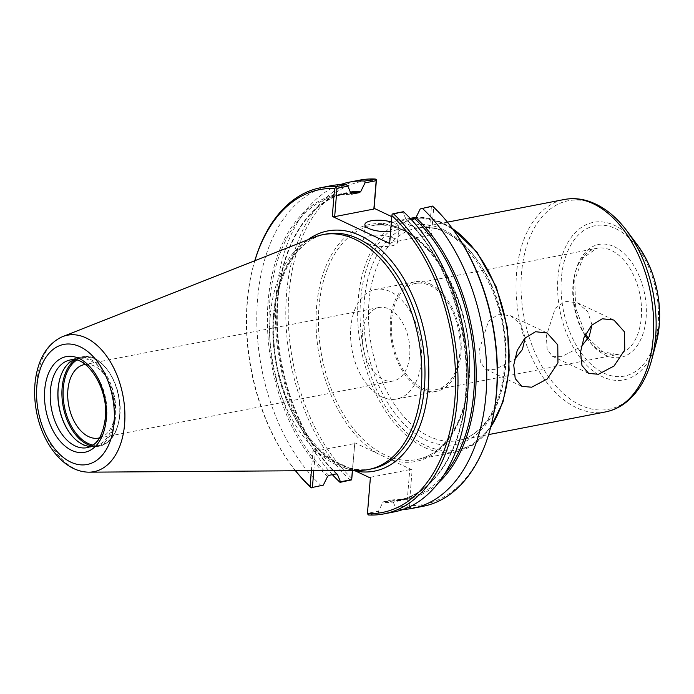 <?xml version="1.0" encoding="UTF-8"?>
<svg xmlns="http://www.w3.org/2000/svg" width="694" height="694" viewBox="0 0 694 694"><rect width="100%" height="100%" fill="white"/><g stroke="black" fill="none" stroke-linecap="round" stroke-linejoin="round"><path stroke-width="0.52" stroke-dasharray="3.47 2.6" d="M591.991 324.861L587.662 311.545L577.503 302.844L565.159 301.257L555.269 308.275L546.369 335.948L547.132 349.221L552.285 356.213L561.325 356.742L581.32 346.54M525.211 337.805L520.882 324.488L510.723 315.787L498.379 314.209L488.489 321.227L479.589 348.891L480.352 362.164L485.505 369.156L494.544 369.685L514.54 359.483M362.424 333.085A37.433 23.154 -101 0 0 393.186 381.006A37.433 23.154 -101 0 0 408.792 339.852A37.433 23.154 -101 0 0 378.941 307.503A37.433 23.154 -101 0 0 362.424 333.085M85.284 364.454A37.433 23.154 79 0 1 114.232 396.942A37.433 23.154 79 0 1 99.52 437.897M407.907 506.429L406.797 505.718L409.764 469.638L412.158 469.89L409.234 505.466L407.907 506.429L407.742 507.383L397.315 509.405L395.649 507.887L406.797 505.718M409.764 469.638L370.587 477.229L367.629 513.317L378.516 511.2L382.802 502.508L384.008 501.45L391.598 499.984L392.674 500.6L395.649 507.887M391.598 499.984L405.149 498.925A155.473 96.145 79 0 1 391.598 499.984M352.543 470.385L354.808 442.798L352.361 470.385M412.158 469.89L354.808 442.798M351.884 478.366A164.426 101.671 79 0 1 288.982 293.883A164.426 101.671 79 0 1 376.382 180.431M391.841 216.684L431.434 235.396L433.724 207.532A164.426 101.671 79 0 1 452.037 228.109M490.658 427.348A164.426 101.671 79 0 1 409.234 505.466M350.47 480.326A166.126 102.729 79 0 1 285.919 305.455A166.126 102.729 79 0 1 359.882 180.11M332.391 474.679A166.126 102.729 79 0 1 275.475 308.457A166.126 102.729 79 0 1 340.294 184.63M313.792 470.645L315.397 451.152L354.573 443.561M311.38 470.662L313.003 450.9L315.397 451.152M321.452 485.947A166.126 102.729 79 0 1 256.901 311.077A166.126 102.729 79 0 1 330.865 185.74M295.566 470.775A164.426 101.671 79 0 1 291.766 465.891A164.426 101.671 79 0 1 253.154 266.652A164.426 101.671 79 0 1 254.845 260.71M295.514 470.775A166.126 102.729 79 0 1 292.469 466.828A166.126 102.729 79 0 1 253.457 265.524A166.126 102.729 79 0 1 254.802 260.727M313.003 450.9L327.62 457.806A122.335 75.646 79 0 1 273.948 345.803A122.335 75.646 79 0 1 307.876 239.768M432.509 206.083L433.724 207.532M423.097 506.29A166.126 102.729 79 0 1 407.742 507.383M367.464 514.271L367.629 513.317M378.516 511.2L378.724 513.013L368.566 514.983M411.152 219.373L407.135 220.154L406.068 219.538L403.093 212.251L392.205 214.359L389.872 242.735L429.048 235.145L431.434 235.396M403.492 211.705L403.093 212.251M394.088 511.92A166.126 102.729 79 0 1 378.724 513.013M370.587 477.229L370.353 477.993M429.048 235.145L431.382 206.769L432.579 206.3M431.382 206.769L420.226 208.929M403.249 509.422A166.126 102.729 79 0 1 397.315 509.405M384.008 501.45A155.473 96.145 79 0 0 397.558 500.4A155.473 96.145 79 0 0 466.758 383.721A155.473 96.145 79 0 0 407.135 220.154L406.068 219.538A156.332 96.666 79 0 1 465.553 394.634A156.332 96.666 79 0 1 382.802 502.508M389.629 243.499L389.872 242.735M367.49 243.377A17.038 5.535 4.7 0 0 386.133 246.483A17.038 5.535 4.7 0 0 397.61 242.232A17.038 5.535 4.7 0 0 393.776 238.285A17.038 5.535 4.7 0 0 375.133 235.179A17.038 5.535 4.7 0 0 363.647 239.439A17.038 5.535 4.7 0 0 367.49 243.377M391.399 222.002A17.038 5.535 -175.3 0 1 395.007 223.347A17.038 5.535 -175.3 0 1 398.842 227.294A17.038 5.535 -175.3 0 1 390.635 231.293M355.736 471.087L327.62 457.806A122.335 75.646 79 0 0 352.578 470.385M421.544 387.564A54.097 33.451 79 0 1 391.459 331.567A54.097 33.451 79 0 1 415.446 283.456A54.097 33.451 79 0 1 429.933 285.572A54.097 33.451 79 0 1 460.009 341.569A54.097 33.451 79 0 1 436.032 389.672A54.097 33.451 79 0 1 421.544 387.564M430.063 283.967A55.806 34.509 79 0 1 461.094 341.726A55.806 34.509 79 0 1 436.353 391.347A55.806 34.509 79 0 1 421.414 389.169A55.806 34.509 79 0 1 390.384 331.411A55.806 34.509 79 0 1 415.116 281.781A55.806 34.509 79 0 1 430.063 283.967M381.735 396.855A55.806 34.509 79 0 1 350.704 339.097A55.806 34.509 79 0 1 375.445 289.476A55.806 34.509 79 0 1 390.384 291.654A55.806 34.509 79 0 1 421.414 349.412A55.806 34.509 79 0 1 396.682 399.041A55.806 34.509 79 0 1 381.735 396.855M59.753 379.176A45.492 28.133 79 0 1 59.831 378.889A45.492 28.133 79 0 1 78.249 357.575A45.492 28.133 79 0 1 90.428 359.353A45.492 28.133 79 0 1 115.725 406.441A45.492 28.133 79 0 1 95.564 446.901A45.492 28.133 79 0 1 83.375 445.123A45.492 28.133 79 0 1 70.519 434.01A45.492 28.133 79 0 1 70.346 433.776M73.876 359.787A44.642 27.604 79 0 1 77.754 358.538A44.642 27.604 79 0 1 89.708 360.281A44.642 27.604 79 0 1 114.527 406.493A44.642 27.604 79 0 1 94.74 446.19A44.642 27.604 79 0 1 90.68 446.485M85.154 471.92A69.504 42.976 79 0 1 75.316 468.962A69.504 42.976 79 0 1 37.303 403.977A69.504 42.976 79 0 1 59.242 338.256M360.021 470.332A119.611 73.963 79 0 1 336.477 464.824A119.611 73.963 79 0 1 270.487 347.798A119.611 73.963 79 0 1 314.798 237.036M443.77 224.249A117.312 72.54 -101 0 0 360.602 299.825A117.312 72.54 -101 0 0 425.587 445.418A117.312 72.54 -101 0 0 508.754 369.841A117.312 72.54 -101 0 0 443.77 224.249M490.779 426.862A119.012 73.599 79 0 1 456.01 451.924A119.012 73.599 79 0 1 424.138 447.274A119.012 73.599 79 0 1 357.957 324.081A119.012 73.599 79 0 1 410.718 218.246M451.829 227.832L433.967 219.469L415.975 217.534A119.012 73.599 79 0 1 442.581 222.895A119.012 73.599 79 0 1 452.341 228.508M384.892 454.882A119.012 73.599 79 0 1 318.719 331.689A119.012 73.599 79 0 1 371.472 225.854A119.012 73.599 79 0 1 403.344 230.503A119.012 73.599 79 0 1 469.274 378.204A119.012 73.599 79 0 1 416.764 459.532A119.012 73.599 79 0 1 384.892 454.882M443.327 229.627A111.604 69.01 79 0 1 505.145 368.132A111.604 69.01 79 0 1 426.029 440.039A111.604 69.01 79 0 1 364.203 301.534A111.604 69.01 79 0 1 443.327 229.627M377.094 453.329A120.721 74.648 79 0 1 317.219 300.623A120.721 74.648 79 0 1 404.29 230.208A120.721 74.648 79 0 1 469.031 378.967A120.721 74.648 79 0 1 389.872 459.359M327.611 476.431A156.332 96.666 79 0 1 268.127 301.335A156.332 96.666 79 0 1 350.878 193.453M438.296 482.937A156.332 96.666 79 0 1 392.674 500.6M328.817 475.373A155.473 96.145 79 0 1 269.194 311.797A155.473 96.145 79 0 1 338.394 195.127A155.473 96.145 79 0 1 351.502 194.051M336.408 473.898A155.473 96.145 79 0 1 276.785 310.331A155.473 96.145 79 0 1 345.985 193.652A155.473 96.145 79 0 1 350.661 192.941M443.77 475.182A155.473 96.145 79 0 1 405.149 498.925L397.558 500.4C432.05 494.388 459.523 454.067 465.006 400.074C472.822 335.723 447.179 257.136 406.328 219.929M336.842 473.907A156.332 96.666 79 0 1 277.505 306.878A156.332 96.666 79 0 1 350.305 192.047M339.626 464.208A119.611 73.963 79 0 1 273.115 340.398A119.611 73.963 79 0 1 326.137 234.034C296.052 238.901 273.072 279.682 273.8 329.98C272.109 405.409 326.917 481.011 371.654 468.884A119.611 73.963 79 0 1 339.626 464.208M505.622 366.614A108.195 66.902 79 0 1 457.893 440.543A108.195 66.902 79 0 1 428.918 436.318A108.195 66.902 79 0 1 368.757 324.324A108.195 66.902 79 0 1 416.721 228.1A108.195 66.902 79 0 1 445.687 232.334A108.195 66.902 79 0 1 505.622 366.614M605.446 411.941A108.195 66.902 79 0 1 576.471 407.716A108.195 66.902 79 0 1 516.31 295.722A108.195 66.902 79 0 1 564.274 199.508M651.779 359.518A106.199 65.67 79 0 1 580.349 405.114A106.199 65.67 79 0 1 521.515 273.315A106.199 65.67 79 0 1 596.805 204.895A106.199 65.67 79 0 1 626.838 230.824M656.359 342.289A80.218 49.604 79 0 1 602.409 376.738A80.218 49.604 79 0 1 557.967 277.184A80.218 49.604 79 0 1 614.841 225.507A80.218 49.604 79 0 1 637.517 245.095M615.717 228.682A76.6 47.366 79 0 1 658.146 323.751A76.6 47.366 79 0 1 603.841 373.103A76.6 47.366 79 0 1 561.411 278.034A76.6 47.366 79 0 1 615.717 228.682M614.233 246.691A57.507 35.559 79 0 1 646.088 318.052A57.507 35.559 79 0 1 605.324 355.102A57.507 35.559 79 0 1 573.47 283.733A57.507 35.559 79 0 1 614.233 246.691M584.964 335.28A54.097 33.451 79 0 1 573.409 281.426A54.097 33.451 79 0 1 596.857 248.296A54.097 33.451 79 0 1 611.345 250.413A54.097 33.451 79 0 1 641.308 317.548A54.097 33.451 79 0 1 617.443 354.513A54.097 33.451 79 0 1 602.956 352.396A54.097 33.451 79 0 1 587.671 339.21M76.574 360.177A44.642 27.604 79 0 1 94.965 359.266A44.642 27.604 79 0 1 119.698 414.665A44.642 27.604 79 0 1 93.039 445.114M75.073 359.9A45.492 28.133 79 0 1 82.196 356.811A45.492 28.133 79 0 1 94.375 358.59A45.492 28.133 79 0 1 119.576 415.047A45.492 28.133 79 0 1 99.502 446.138A45.492 28.133 79 0 1 91.747 445.93M77.754 358.538L70.111 360.021A44.642 27.604 79 0 1 82.066 361.765A44.642 27.604 79 0 1 106.798 417.172A44.642 27.604 79 0 1 87.106 447.673L94.74 446.19M552.285 356.213L588.668 373.407M577.503 302.836L613.895 320.038M485.505 369.156L521.888 386.35M510.723 315.787L547.115 332.981M490.563 427.678L474.861 443.787L456.01 451.924L416.764 459.532C443.943 454.874 465.431 421.952 468.65 378.577C477.472 300.866 420.174 212.451 371.472 225.854L410.189 218.35M378.941 307.503L84.382 364.593M393.186 381.006L98.626 438.096M291.766 465.891L292.469 466.828M253.154 266.652L253.457 265.524M397.61 242.232L398.842 227.294M363.647 239.439L364.879 224.5M337.215 474.123C296.373 436.916 270.721 358.33 278.546 293.978C284.019 239.985 311.493 199.664 345.985 193.652L338.394 195.127L351.719 194.086M447.43 222.149L416.721 228.1C459.775 215.756 512.554 296.321 504.382 367.352C501.45 406.927 481.879 436.526 457.893 440.543L488.611 434.591M415.446 283.456L596.857 248.296L582.821 258.116L574.745 280.012L575.673 307.997L585.528 334.109M588.252 338.273L602.696 351.797L617.443 354.513L436.032 389.672M396.682 399.041L436.353 391.347M375.445 289.476L415.116 281.781M78.249 357.575L82.196 356.811C101.68 351.771 123.159 385.413 119.888 414.865C117.945 432.579 111.153 442.998 99.502 446.138L95.564 446.901M70.163 433.542L70.519 434.01M59.684 379.453L59.831 378.889"/><path stroke-width="1.04" d="M581.32 346.54L589.189 336.573L591.991 324.861M580.531 352.092L584.01 337.501L591.514 325.347L602.297 318.78L613.895 320.038L624.548 331.949L624.739 349.906L614.034 366.024L598.428 374.274L588.677 373.407L581.988 365.608L580.531 352.092M514.54 359.483L522.4 349.516L525.211 337.805M513.751 365.035L517.23 350.444L524.733 338.29L535.516 331.723L547.115 332.981L557.768 344.892L557.959 362.849L547.254 378.976L531.647 387.217L521.888 386.35L515.208 378.551L513.751 365.035M99.52 437.897A37.433 23.154 79 0 1 98.626 438.096A37.433 23.154 79 0 1 67.865 390.175A37.433 23.154 79 0 1 84.382 364.593A37.433 23.154 79 0 1 85.284 364.454M352.361 470.385L351.667 479.858L352.543 470.385M391.841 216.684L374.092 208.295L376.382 180.431L375.246 179.017L364.818 181.039L365.027 182.852L376.183 180.683L373.849 209.059L334.673 216.649L332.287 216.398L389.629 243.499L391.919 215.634A164.426 101.671 79 0 1 454.83 400.117A164.426 101.671 79 0 1 367.43 513.569L370.353 477.993L355.736 471.087A122.335 75.646 79 0 1 352.578 470.385M411.152 219.373L414.726 218.679L415.932 217.621L420.226 208.929L432.509 206.083A166.126 102.729 79 0 1 451.334 227.172L452.037 228.109A164.426 101.671 79 0 1 490.658 427.348L490.354 428.476A166.126 102.729 79 0 1 423.097 506.29L412.678 508.312A166.126 102.729 79 0 1 403.249 509.422M351.606 479.641L340.45 481.801L340.051 482.347L351.667 479.858M340.294 184.63A166.126 102.729 79 0 1 349.455 182.132L359.882 180.11A166.126 102.729 79 0 1 375.246 179.017M340.051 482.347A166.126 102.729 79 0 1 332.391 474.679M349.455 182.132A166.126 102.729 79 0 1 364.818 181.039M311.224 487.7L323.317 485.123L311.224 487.7L310.079 486.468A164.426 101.671 79 0 1 295.566 470.775M312.43 487.231L313.792 470.645M311.38 470.662L310.079 486.468M340.45 481.801L337.475 474.514L336.408 473.898L328.817 475.373L327.611 476.431L323.317 485.123M336.842 473.907A156.332 96.666 79 0 0 337.475 474.514L336.408 473.898M254.802 260.727A166.126 102.729 79 0 1 320.706 187.71L330.865 185.74A166.126 102.729 79 0 1 346.228 184.647L336.07 186.617L335.905 187.571L334.577 188.534L332.287 216.398M334.673 216.649L337.006 188.282L347.902 186.166L346.228 184.647M347.902 186.166L350.878 193.453L351.945 194.068L359.535 192.594L360.741 191.544L365.027 182.852M254.845 260.71A164.426 101.671 79 0 1 334.577 188.534M311.294 487.917A166.126 102.729 79 0 1 295.514 470.775M320.706 187.71A166.126 102.729 79 0 1 336.07 186.617M451.334 227.172A166.126 102.729 79 0 1 490.354 428.476M391.919 215.634L392.136 214.142L393.333 213.674A166.126 102.729 79 0 1 457.884 388.545A166.126 102.729 79 0 1 383.929 513.89A166.126 102.729 79 0 1 368.566 514.983L367.43 513.569M393.333 213.674L403.492 211.705A166.126 102.729 79 0 1 468.042 386.575A166.126 102.729 79 0 1 394.088 511.92L383.929 513.89M422.091 208.105A166.126 102.729 79 0 1 486.641 382.975A166.126 102.729 79 0 1 412.678 508.312M337.006 188.282L335.905 187.571M351.719 194.086L351.945 194.068A155.473 96.145 79 0 0 351.502 194.051M376.183 180.683L376.348 179.729M374.092 208.295L373.849 209.059M390.635 231.293A17.038 5.535 -175.3 0 1 368.714 228.447A17.038 5.535 -175.3 0 1 364.879 224.5A17.038 5.535 -175.3 0 1 374.109 220.388A17.038 5.535 -175.3 0 1 391.399 222.002M70.346 433.776A45.492 28.133 79 0 1 59.753 379.176M90.68 446.485A44.642 27.604 79 0 1 82.786 444.446A44.642 27.604 79 0 1 70.163 433.542A44.642 27.604 79 0 1 59.684 379.453A44.642 27.604 79 0 1 73.876 359.787M59.242 338.256A69.504 42.976 79 0 1 60.76 337.458A69.504 42.976 79 0 1 62.72 336.599A69.504 42.976 79 0 1 86.091 337.926A69.504 42.976 79 0 1 124.59 424.181A69.504 42.976 79 0 1 88.997 472.163A69.504 42.976 79 0 1 86.854 472.094A69.504 42.976 79 0 1 85.154 471.92M62.72 336.59L314.798 237.036A119.611 73.963 79 0 1 322.988 234.641A119.611 73.963 79 0 1 355.016 239.317A119.611 73.963 79 0 1 421.527 363.127A119.611 73.963 79 0 1 368.505 469.5A119.611 73.963 79 0 1 360.021 470.332L88.997 472.172M452.341 228.508A119.012 73.599 79 0 1 508.511 370.605A119.012 73.599 79 0 1 490.779 426.862M410.718 218.246A119.012 73.599 79 0 1 415.975 217.543L410.189 218.35M307.876 239.768A122.335 75.646 79 0 1 391.876 261.508A122.335 75.646 79 0 1 428.25 387.556A122.335 75.646 79 0 1 355.736 471.087M415.932 217.621A156.332 96.666 79 0 1 438.296 482.937M350.661 192.941A155.473 96.145 79 0 1 359.535 192.594M414.726 218.679A155.473 96.145 79 0 1 443.77 475.182M350.305 192.047A156.332 96.666 79 0 1 360.741 191.544M322.988 234.641L326.137 234.034A119.611 73.963 79 0 1 358.165 238.71A119.611 73.963 79 0 1 424.424 387.148A119.611 73.963 79 0 1 371.654 468.884L368.505 469.5M447.43 222.149L564.274 199.508A108.195 66.902 79 0 1 593.24 203.732A108.195 66.902 79 0 1 653.175 338.013A108.195 66.902 79 0 1 605.446 411.941L488.611 434.591M637.517 245.095C653.791 268.17 661.052 294.785 659.3 324.939L656.359 342.289A80.218 49.604 79 0 0 659.274 325.052A80.218 49.604 79 0 0 637.517 245.095L626.838 230.824A106.199 65.67 79 0 1 655.639 336.694A106.199 65.67 79 0 1 651.779 359.518C646.834 377.987 638.428 392.136 626.569 401.947C620.167 407.092 613.123 410.423 605.446 411.941M587.671 339.21A54.097 33.451 79 0 1 584.964 335.28M93.039 445.114A44.642 27.604 79 0 1 64.403 406.597A44.642 27.604 79 0 1 76.574 360.177M91.747 445.93A45.492 28.133 79 0 1 87.323 444.36A45.492 28.133 79 0 1 62.651 403.396A45.492 28.133 79 0 1 75.073 359.9M75.152 445.93A44.642 27.604 79 0 1 50.324 399.718A44.642 27.604 79 0 1 70.111 360.021C86.004 354.643 108.932 388.128 105.315 418.048C103.033 435.563 96.96 445.435 87.106 447.673A44.642 27.604 79 0 1 75.152 445.93M79.246 358.538A48.71 30.12 79 0 1 106.225 418.994A48.71 30.12 79 0 1 71.69 450.371A48.71 30.12 79 0 1 44.711 389.924A48.71 30.12 79 0 1 79.246 358.538M80.209 346.809A61.159 37.814 79 0 1 114.085 422.707A61.159 37.814 79 0 1 70.727 462.1A61.159 37.814 79 0 1 36.851 386.202A61.159 37.814 79 0 1 80.209 346.809M451.829 227.832L476.899 252.017L496.271 286.969L507.505 328.158L509.136 370.232L502.994 401.947L490.563 427.678M626.838 230.824C615.352 215.539 602.271 205.563 587.592 200.887C579.733 198.501 571.96 198.042 564.274 199.508M656.359 342.289L651.779 359.518M585.528 334.109L588.252 338.273M60.76 337.466C50.341 342.914 42.959 352.292 38.604 365.591C34.067 379.922 33.399 395.485 36.609 412.279C42.56 443.648 63.232 470.61 86.854 472.085"/></g></svg>
